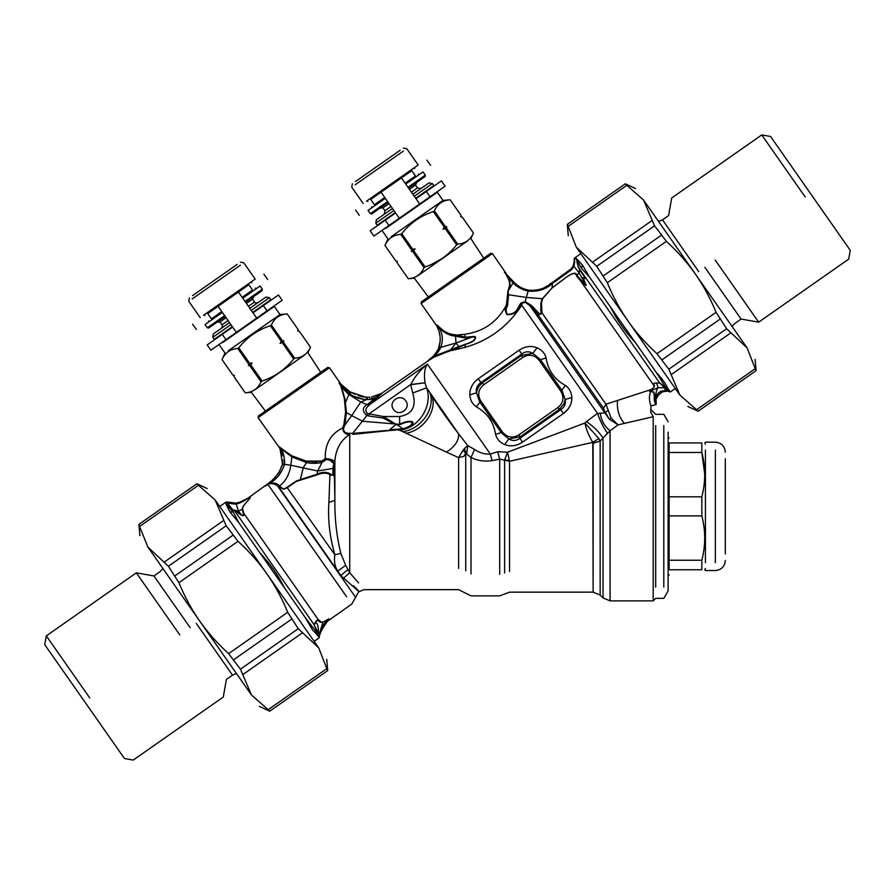 <?xml version="1.0" encoding="UTF-8"?>
<svg xmlns="http://www.w3.org/2000/svg" width="895" height="895" viewBox="0 0 895 895"><rect width="100%" height="100%" fill="white"/><g stroke="black" fill="none" stroke-linecap="round" stroke-linejoin="round"><path stroke-width="1.34" d="M395.612 212.965L370.138 230.798L373.853 236.09L399.315 218.257L381.057 192.179L401.43 177.915L370.698 199.44L374.412 204.731L375.05 204.284M415.974 198.701L426.333 191.44L430.047 196.743L399.315 218.257M419.688 203.993L401.43 177.915L411.141 171.124M411.789 170.665L415.493 175.968L414.855 176.416M415.493 175.968L405.133 183.218M430.047 196.743L445.151 186.16L441.448 180.868L426.333 191.44M371.347 198.981L370.698 199.44M384.772 197.482L374.412 204.731M663.81 425.595L663.81 587.109L663.81 425.595M655.688 425.595C655.688 410.715 655.688 410.715 655.688 425.595L655.688 587.109M314.76 623.177L315.599 622.293C317.602 623.267 318.542 626.959 318.43 633.369L314.201 624.833L315.611 622.293C316.438 620.436 317.244 619.709 317.993 620.112C319.123 621.935 320.779 622.629 322.961 622.182L328.745 619.027L326.351 622.025L351.746 604.103L358.649 591.897L363.963 589.66L458.62 589.66L471.016 595.88L499.69 595.88L509.557 592.154L593.128 592.154L600.153 595.063L603.04 597.938L610.066 600.858L653.205 600.858L655.688 598.363L663.81 598.363L668.117 590.913L668.117 432.151M669.113 560.236L701.837 560.236L701.837 569.768C705.652 569.768 705.652 569.768 701.837 569.768L669.113 569.768C669.113 576.369 669.113 576.369 669.113 569.768L669.113 442.935C669.113 436.335 669.113 436.335 669.113 442.935L701.837 442.935C705.685 442.935 705.685 442.935 701.837 442.935L701.837 452.467L704.712 474.059M701.837 560.236C705.652 545.447 705.652 530.668 701.837 515.889L701.837 496.814C705.652 482.036 705.652 467.257 701.837 452.467L669.113 452.467M669.113 515.889L701.837 515.889M669.113 496.814L701.837 496.814M705.428 450.04L705.428 562.664L705.428 450.04M725.319 458.777L725.319 553.927L725.319 458.777M416.79 182.345L415.526 185.052L409.418 189.326M389.045 203.59L382.937 207.875L379.961 208.132M415.694 198.287L433.829 185.601L432.397 183.553L428.94 182.949L412.841 194.215M392.469 208.479L376.37 219.756L375.766 223.213L393.901 210.515M432.397 183.553L414.262 196.251M395.321 212.551L377.187 225.249L375.766 223.213M391.361 236.582L442.991 200.424L437.286 192.28L385.656 228.438M442.991 200.424L450.14 199.809C442.667 200.323 437.409 204.004 434.366 210.851L433.337 211.578C420.594 215.773 410.078 223.146 401.777 233.673L400.747 234.389C393.263 234.915 388.005 238.596 384.962 245.443L395.881 261.038L397.268 261.295L397.022 262.671L408.265 278.714C415.739 278.2 420.997 274.519 424.04 267.672L425.069 266.945C437.767 262.694 448.294 255.332 456.629 244.85L455.991 245.622M401.777 233.673L412.696 249.269L411.353 251.428L412.808 251.618L424.04 267.672M425.069 266.945L413.837 250.902L415.023 248.855L412.696 249.269M445.397 228.807L456.629 244.85L457.658 244.122L446.426 228.08L443.059 229.221L444.256 227.173L433.337 211.578M443.059 229.221L446.739 226.648L444.256 227.173M446.739 226.648L446.426 228.08M434.366 210.851L445.285 226.457M461.059 215.404L460.757 216.836L462.2 217.037L460.824 216.78L461.07 215.404L450.151 199.798L461.059 215.404L460.757 216.836L462.2 217.037L473.444 233.08C470.401 239.927 465.131 243.608 457.658 244.122M483.714 258.196L470.871 238.596L473.444 233.069L462.212 217.026M442.108 258.521L431.401 264.45M417.775 275.772L467.414 241.012L417.775 275.772M428.358 296.961L414.318 278.188L408.254 278.725L397.022 262.671L397.335 261.239L395.881 261.038L384.962 245.443L387.994 238.943L382.288 230.787M413.837 250.902L412.808 251.618M415.023 248.855L411.353 251.428M400.747 234.389L411.666 249.996M355.483 181.551L400.177 150.259L355.483 181.551M355.125 184.84L403.399 151.042L355.125 184.84M403.298 148.067L406.766 148.682L418.178 164.982L366.536 201.14M408.556 188.107L425.058 176.55L425.304 175.163L423.022 171.907L405.703 184.034M385.342 198.298L368.024 210.426L370.306 213.681L371.693 213.927L388.195 202.371M425.304 175.163L407.986 187.29M387.625 201.554L370.306 213.681M253.811 296.458L252.558 299.165L246.438 303.439M226.066 317.714L219.957 321.987L216.982 322.245M252.714 312.411L270.849 299.713L269.429 297.677L265.96 297.062L249.862 308.327M229.489 322.603L213.402 333.869L212.786 337.325L230.921 324.639M269.429 297.677L251.294 310.375M232.353 326.675L214.218 339.373L212.786 337.325M228.382 350.695L280.023 314.548L274.317 306.392L222.676 342.55M280.023 314.548L287.172 313.921C279.688 314.436 274.429 318.117 271.386 324.974L270.357 325.69C257.615 329.886 247.098 337.258 238.797 347.786L237.768 348.513C230.295 349.028 225.025 352.708 221.994 359.555L232.913 375.162L234.289 375.408L234.042 376.795L245.286 392.838C252.759 392.312 258.028 388.631 261.072 381.785L262.101 381.057C274.799 376.806 285.315 369.445 293.661 358.962L293.012 359.734M238.797 347.786L249.716 363.392L248.385 365.54L249.828 365.742L261.072 381.785M262.101 381.057L250.857 365.015L252.054 362.967L249.716 363.392M282.417 342.919L293.661 358.962L294.69 358.246L283.447 342.203L280.09 343.333L281.276 341.286L270.357 325.69M280.09 343.333L283.76 340.771L281.276 341.286M283.76 340.771L283.447 342.203M271.386 324.974L282.305 340.57M298.091 329.517L297.845 330.904L299.232 331.15L297.778 330.949L298.091 329.517L287.172 313.921L298.091 329.517L297.778 330.949L299.232 331.15L310.464 347.193C307.421 354.04 302.163 357.731 294.69 358.246M320.734 372.32L307.902 352.708L310.475 347.193L299.232 331.15M254.806 389.884L304.434 355.125L254.806 389.884M219.309 344.911L225.014 353.055L221.982 359.566L232.901 375.162L234.356 375.352L234.054 376.784L245.286 392.838L251.35 392.301L265.379 411.073M250.857 365.015L249.828 365.742M252.054 362.967L248.385 365.54M237.768 348.513L248.687 364.108M192.514 295.663L237.209 264.372L192.514 295.663M192.156 298.952L240.419 265.155L192.156 298.952M240.33 262.19L243.787 262.794L255.198 279.095L203.568 315.253M245.588 302.219L262.09 290.662L262.336 289.286L260.053 286.02L242.735 298.147M222.363 312.411L205.044 324.538L207.327 327.794L208.714 328.04L225.216 316.483M262.336 289.286L245.017 301.402M224.645 315.666L207.327 327.794M655.375 399.662L654.715 400.926C653.842 400.568 654.86 394.046 654.346 394.706L653.954 392.01L649.703 391.204L651.459 389.426C654.323 387.445 655.174 385.857 654.01 384.671C653.529 383.407 654.245 382.903 656.147 383.149L659.682 382.959L666.406 389.594L667.346 389.75L665.802 387.546L667.469 387.927C666.081 384.156 662.3 378.932 656.147 372.264L589.57 277.17L581.504 268.388L576.671 259.505C577.42 264.976 577.834 265.065 578.472 266.576L579.636 269.887L583.853 275.951C585.386 277.663 585.341 278.558 583.708 278.636L583.316 278.289M574.131 261.687L574.825 258.364L576.335 258.353L576.626 259.897L575.362 258.263L574.277 258.398L574.288 259.27L574.277 258.521M574.277 258.241L580.844 253.643M574.825 258.364L574.12 261.754M581.504 268.388L582.376 264.92L577.219 259.528M582.376 264.92L589.57 277.17M656.147 372.264L665.802 387.546L667.469 387.927L669.852 391.35L667.267 391.037M669.784 391.305L666.965 391.037M666.406 389.594L668.263 390.723L662.58 390.936C660.443 391.014 658.384 392.558 656.393 395.568L656.952 394.594M655.431 398.991L655.532 398.253M655.632 397.794L656.001 396.485M659.112 394.359L661.55 392.491M662.099 392.2L662.982 391.809M663.396 391.652L667.021 391.037M669.012 391.204L665.198 390.6L664.716 387.871L658.183 387.669L649.591 391.328L651.482 389.28C654.122 387.546 654.782 386.103 653.462 384.939C653.272 383.496 654.211 382.87 656.292 383.06L659.995 383.015L669.572 390.947M666.853 391.037L665.086 391.216C663.005 391.115 660.476 392.86 657.501 396.429L656.449 398.722M668.912 390.679L669.617 391.104M656.606 398.286L657.993 395.691L657.501 396.429L656.393 395.568L655.397 399.371L656.102 400.054L655.397 399.383M667.659 391.115L663.553 391.607M662.11 392.2L659.604 393.901M656.18 404.428L656.102 400.054M655.319 401.687L655.308 400.848M655.957 401.072L655.901 401.844M653.607 405.357L656.08 404.238M654.715 400.926L654.659 401.34C653.742 400.837 654.692 394.303 654.155 395.154L653.697 392.29L650.754 391.383C648.886 395.836 648.976 400.692 651.034 405.95L655.822 404.596L654.726 400.926M651.034 405.95L650.71 412.103L653.205 416.723L618.121 424.845L610.066 430.752L600.153 441.09L593.128 443.238L593.128 592.154L592.814 442.365L509.557 461.261L499.69 459.146L492.06 460.656C484.464 461.753 477.438 460.701 471.016 457.513L465.736 453.262L465.736 570.786L465.736 453.284L463.89 456.316L458.62 457.602L463.028 450.274L465.736 453.262M553.334 281.813L571.111 268.903L573.102 266.139L574.12 262.09M553.77 281.545L555.359 280.515M557.764 278.938L558.883 278.211M559.028 278.11L561.635 276.32M563.626 274.877L564.745 274.06M565.774 273.299L565.148 273.769M574.042 263.029L573.885 263.913M573.236 265.86L572.945 266.453M572.789 266.732L571.111 268.903L571.469 269.82L573.93 266.274L574.724 261.429L574.12 261.955M576.671 259.505L578.394 267.381L659.682 382.959M573.102 266.139L573.896 266.363M656.55 383.082L658.183 387.669C656.55 389.459 655.621 393.364 655.386 399.383L655.822 404.596M564.823 274.004L563.168 275.224M561.131 276.678L558.569 278.412M555.224 280.594L553.401 281.78M553.591 282.663L552.461 283.424L553.591 282.663L553.278 281.858L552.215 282.54L552.774 283.212L571.469 269.82L574.075 265.927M578.394 267.381L584.032 276.376C585.33 278.658 585.073 279.15 583.271 277.853L582.712 277.763M583.271 277.853L586.024 285.494L580.933 281.366L576.537 275.984C576.134 272.583 573.046 272.762 567.273 276.544L552.103 287.944L542.605 298.729L541.52 303.069L541.934 312.791C540.77 314.984 538.98 314.928 536.553 312.612L530.008 305.766L609.383 419.285L611.184 418.144L618.121 424.845L609.417 419.319L605.02 412.886L597.513 413.434C600.12 420.885 603.431 427.497 607.47 433.269M665.533 388.016L664.84 387.569M635.204 342.349C625.236 331.799 617.002 320.041 610.513 307.075M528.732 290.148L528.676 290.148C537.649 290.998 545.502 288.458 552.215 282.54L551.376 283.077M528.553 290.125L528.173 291.088L528.923 290.181M539.159 289.7L541.676 288.951M543.925 287.933L546.319 286.422M546.565 286.255L547.214 285.807M549.228 284.453L552.428 282.406M513.182 282.943L513.808 282.093C517.847 286.299 522.736 288.973 528.475 290.114L528.43 290.114M527.972 290.025L526.45 289.678M524.694 289.152L523.452 288.682M522.881 288.447L522.288 288.179M517.153 285.046L515.296 283.502M514.826 283.077L513.819 282.104M527.882 290.014L526.584 289.711M514.916 283.156L514.211 282.496M513.887 282.171L513.305 281.589L512.589 282.361L513.092 282.854C517.142 286.993 522.132 289.723 528.061 291.065L528.475 290.114M655.699 404.629L654.659 401.34M574.277 258.319L574.232 260.221M547.169 285.841L546.487 286.31M538.51 289.846L535.4 290.248M571.111 268.903L571.894 268.041L571.111 268.903L571.469 269.82M552.774 283.212L552.461 283.424C546.174 289.298 538.152 291.859 528.397 291.121L528.464 291.132M651.459 389.426L605.96 404.216L611.162 418.11L609.383 419.285L605.266 412.215L607.828 410.548M650.945 391.07L649.591 391.328M579.636 269.898L579.087 272.818L586.203 285.203L577.018 275.57C576.57 272.214 573.326 272.505 567.296 276.443L552.002 287.933M654.01 384.671L653.462 384.939L580.933 281.366L581.504 280.851M552.103 287.944L542.146 298.885L540.804 303.36L540.86 313.261L541.934 312.791L605.96 404.216L603.51 408.232L605.02 412.886M512.924 282.686L513.618 281.903L508.416 276.32L507.711 277.014L512.634 282.395M511.392 281.142L504.4 272.102L508.416 276.32L504.4 272.102C508.919 278.3 510.508 283.234 509.177 286.892L507.879 291.479L506.413 305.005C497.497 321.954 483.546 331.721 464.572 334.305L456.92 335.054L457.121 336.486L455.544 336.14C449.469 335.67 443.998 332.839 439.143 327.682C437.23 325.456 436.592 325.075 437.23 326.552C440.318 332.918 440.955 339.597 439.154 346.6L438.416 348.759M525.846 290.506L524.112 289.913M515.844 285.483L514.233 283.995M438.785 347.775L438.483 348.58C435.72 353.883 431.949 358.168 427.172 361.435L434.232 357.049L472.37 341.812C474.316 340.894 477.729 336.408 473.768 336.464L456.002 342.998L440.765 347.383L439.132 346.689M440.139 341.387L438.483 348.58C435.72 353.883 431.949 358.168 427.172 361.435L435.048 355.841L458.788 346.633L456.002 342.998L455.41 334.808M653.205 600.858L653.205 416.723M540.86 313.261C540.77 314.805 539.909 314.581 538.287 312.579L536.553 312.612L603.51 408.232M538.287 312.579L531.787 305.777L530.008 305.766L525.063 302.141L522.177 303.315L520.14 305.486L521.774 305.273L518.653 309.759C505.082 328.543 487.148 341.107 464.852 347.428L451.46 350.605L452.12 349.162M531.809 305.81L530.041 305.788M455.342 334.797L456.92 335.054L455.342 334.797C449.223 334.394 443.763 331.721 438.964 326.776C436.917 324.84 436.167 324.449 436.693 325.612L438.349 329.494M439.232 332.224L440.105 336.554M440.217 338.523L440.217 339.183M440.206 339.977L439.971 342.897M438.975 326.787L439.143 327.671C442.756 333.757 443.293 340.324 440.765 347.383L439.859 349.285L438.483 348.58M442.287 340.189L441.962 343.154M441.671 344.441L441.269 345.862M436.693 325.612L437.868 328.163M438.069 328.711L438.639 330.356M439.423 332.895L440.027 335.838M440.217 338.59L440.217 339.171M440.206 340.1L440.15 341.14M486.421 256.306L421.4 301.828L421.097 303.562L492.395 253.632L490.661 253.33L486.421 256.306M531.787 305.777L525.331 301.671L520.823 303.025L517.019 309.692C514.77 312.959 511.448 314.469 507.062 314.246C505.753 311.158 505.91 308.283 507.532 305.631L508.561 294.936L508.103 291.557L509.456 287.138C510.62 284.61 510.049 281.231 507.711 277.014M520.823 303.025L522.177 303.315L521.774 305.273L597.513 413.434L586.393 421.556C593.844 426.714 599.393 432.229 603.04 438.114L603.04 597.938L603.04 438.114L600.153 441.09L598.878 438.55L592.814 442.365C588.776 435.753 586.147 429.309 584.927 423.033L507.521 452.221L497.721 451.718L490.359 454.056L492.06 460.656M436.29 352.596L433.594 355.83M432.442 356.915L428.269 360.439M368.65 397.179L367.532 397.212M492.395 253.632L506.38 273.803M507.834 277.842L506.301 275.089M508.103 294.019L508.091 293.213M518.82 434.903L557.943 407.505C563.447 402.884 564.409 397.458 560.818 391.238L539.126 360.26C534.505 354.756 529.079 353.805 522.848 357.396L483.736 384.783C478.232 389.414 477.27 394.829 480.861 401.061L502.554 432.028C507.174 437.532 512.6 438.494 518.82 434.903L520.163 436.816L559.285 409.418L563.917 403.869L565.159 399.483L561.97 390.421L540.289 359.454L532.861 353.357L521.516 355.483L482.394 382.87L479.306 385.879L477.27 389.605L476.52 392.804L479.709 401.877L501.39 432.844L508.819 438.942L520.163 436.816L519.905 438.293L560.762 409.686C564.532 407.18 565.998 403.779 565.159 399.483L571.849 397.425C571.502 392.267 569.365 388.296 565.439 385.499C554.452 379.469 548.008 370.261 546.095 357.877C544.82 353.234 541.822 349.867 537.078 347.775C531.037 345.47 525.052 346.275 519.1 350.191L521.774 354.006L480.917 382.612C477.147 385.118 475.681 388.519 476.52 392.804L469.819 394.863C470.166 400.031 472.303 404.003 476.241 406.8C487.216 412.83 493.671 422.037 495.584 434.422C496.859 439.065 499.857 442.432 504.59 444.524C510.631 446.818 516.628 446.012 522.579 442.108L519.905 438.293C516.258 440.978 512.567 441.19 508.819 438.942L504.59 444.524M557.943 407.505L559.285 409.418L560.762 409.686L563.436 413.501L568.359 408.724L570.451 404.976M522.848 357.396L521.516 355.483L521.774 354.006C525.41 351.321 529.113 351.097 532.861 353.357L537.078 347.775M483.736 384.783L482.394 382.87L480.917 382.612L478.243 378.798C472.538 383.049 469.73 388.408 469.819 394.863M458.632 347.73L458.788 346.633L465.68 344.116C468.331 343.59 478.646 339.048 473.779 336.867L465.512 338.097L457.121 336.486M473.768 336.464L465.434 337.225L456.92 335.054M439.937 327.682L443.696 330.826M445.419 331.888L446.56 332.459M507.722 305.072L506.492 305.072C504.635 307.746 504.78 310.912 506.962 314.592C511.895 314.895 515.43 313.295 517.567 309.782L518.653 309.759M519.212 305.43L520.14 305.486L517.019 309.692M365.764 397.167L350.572 392.088L355.293 394.426M360.036 396.149L362.799 396.809M365.708 397.156L367.576 397.201M369.042 397.156L369.78 397.1M353.648 396.205L364.903 399.629L366.514 399.629L366.368 397.19L367.241 397.212L365.988 397.179M341.096 386.897L344.351 398.364L345.582 412.069L343.937 424.566L342.628 427.967C343.087 432.33 345.436 434.511 349.688 434.511L349.509 433.269L352.652 433.415L352.753 434.366L403.197 429.152C407.561 428.101 416.555 423.715 411.599 421.422C407.807 421.086 403.802 422.06 399.606 424.342L362.643 421.265L351.69 415.604L360.797 402L366.514 399.629L369.78 399.45L366.514 399.629C359.812 399.136 354.353 397.29 350.135 394.08L350.806 392.223M350.862 392.245L355.248 394.404M358.112 395.534L362.05 396.664M362.878 396.821L364.455 397.056M369.78 399.45L371.839 398.823L369.78 399.45L369.758 397.962M456.002 342.998L449.558 351.164L447.489 351.791M439.825 349.33L434.198 357.071M427.486 361.367L426.814 361.759M439.781 349.408L439.053 350.605M438.975 350.717L435.328 355.516M379.39 394.606L372.969 396.653M394.818 423.536L383.373 416.533L367.767 413.568C364.712 411.118 365.294 408.187 369.523 404.808L382.064 393.252L371.872 396.854M606.262 434.332L607.392 433.337M374.177 400.222L375.475 399.036L367.442 399.617L367.241 397.212M377.567 397.179L376.101 397.38L382.064 393.252M466.731 453.53L467.805 445.62L474.574 449.48C479.765 452.937 485.023 454.459 490.359 454.056L427.407 364.153C424.61 368.125 423.816 374.345 425.035 382.803L410.727 384.682L412.752 393.006C416.645 406.487 412.259 414.329 399.606 416.533L383.373 416.533L383.026 418.043L368.774 415.996L369.333 413.669L410.794 384.514C414.721 376.683 420.258 369.892 427.407 364.153L370.15 404.238L367.912 404.126L376.101 397.38L371.839 398.823L371.727 396.877M397.134 424.431L395.937 424.521L389.605 429.757L402.985 428.806L397.167 424.767L399.685 424.722L399.606 416.533M509.557 461.261L509.557 571.525C509.557 598.509 509.557 598.509 509.557 571.525L509.557 461.261L509.322 460.343L504.623 460.075L507.521 452.221L509.322 460.343M598.878 438.55L584.927 423.033L586.393 421.556M539.126 360.26L546.095 357.877M560.818 391.238L565.439 385.499M502.554 432.028L495.584 434.422M480.861 401.061L476.241 406.8M600.243 413.143C601.216 420.482 604.494 426.344 610.066 430.752L610.066 600.858L610.066 430.752M349.039 391.182L350.627 392.122M341.319 384.671L349.744 391.607L349.296 393.487L350.001 393.979L349.296 393.487L350.001 393.979L350.605 392.2M393.509 409.407C387.647 401.765 400.546 392.737 405.726 400.848C411.577 408.5 398.689 417.529 393.509 409.407M470.401 389.817L470.032 391.663M490.08 418.558L490.796 419.822M510.005 445.755L511 445.799M571.278 402.481L571.648 400.636M380.789 393.945L426.881 361.692M447.198 351.892L446.225 352.194M444.009 352.898L443.059 353.212M369.523 404.808L367.185 404.629L367.912 404.126M395.31 425.192L395.937 424.521M394.606 423.95L383.026 418.043M367.767 413.568L366.872 415.537C362.05 411.118 362.151 407.482 367.185 404.629L360.797 402L348.625 394.337L341.476 387.132L344.911 398.655L346.466 412.472L344.799 424.968L343.937 424.566M368.774 415.996L366.872 415.537L352.652 433.415L387.143 430.461M403.197 429.152L402.985 428.806C410.268 426.602 413.065 424.286 411.376 421.858C408.053 421.646 404.148 422.597 399.685 424.722M412.752 393.006L426.568 387.848C433.102 404.506 419.71 428.134 399.606 430.182L399.562 429.421M497.721 451.718L499.69 459.146L499.69 574.322C499.69 602.525 499.69 602.525 499.69 574.322L499.69 459.146M522.579 442.108L563.436 413.501C569.142 409.25 571.95 403.891 571.849 397.425M319.616 461.719L321.54 461.059L306.37 461.126L291.826 455.823L280.896 448.115C279.363 446.65 278.893 446.549 279.486 447.824L258.118 417.674L329.427 367.755L341.409 384.76L348.972 391.149M349.744 391.607L340.492 383.787M344.754 401.933L345.526 402.37L349.296 393.487L340.245 384.637L341.096 386.875L340.245 384.637C338.847 382.322 338.914 382.02 340.447 383.731L340.536 383.832M329.427 367.755L327.693 367.442L258.431 415.951L258.118 417.674M344.933 424.924L351.69 415.604L344.799 424.968L343.557 428.548C343.523 431.916 345.504 433.482 349.509 433.269M395.914 424.543L394.617 423.939M465.814 453.217L464.628 448.328L467.805 445.62L458.676 433.952C448.238 420.348 439.367 407.773 432.061 396.239L429.992 392.972C435.664 408.489 420.918 429.443 402.772 431.658L399.606 430.182L394.762 429.622M425.069 382.993L426.568 387.848L458.676 433.941C458.956 440.597 454.884 446.65 446.471 452.098L402.772 431.658M474.574 449.48L471.016 457.513L471.016 573.896C471.016 602.648 471.016 602.648 471.016 573.896L471.016 457.513M334.461 469.282L333.98 463.039L332.918 473.992C332.862 477.248 335.066 474.965 334.484 472.023L333.902 463.599L330.065 460.31L326.418 459.482L322.099 462.435C316.394 463.621 311.214 463.666 306.56 462.547L291.882 456.909L281.041 448.798C279.643 447.108 279.296 447.097 280.023 448.764L282.54 463.946L284.42 464.337C284.8 458.285 283.681 453.105 281.041 448.798L280.896 448.115M333.846 463.968L332.694 468.51L334.506 467.112M333.98 463.039L330.546 459.269L325.814 458.508L321.54 461.059L325.288 458.721L326.093 459.739M340.066 383.228C338.735 381.729 338.69 382.131 339.91 384.436M345.627 409.686L345.571 409.116M332.918 468.421L332.918 473.992C331.709 475.536 330.714 475.737 329.919 474.596C326.541 472.616 322.245 472.705 317.043 474.865L296.334 481.409L287.105 487.842L283.67 489.218L277.875 486.332L280.426 486.958L279.598 485.985C277.316 483.255 273.881 482.427 269.305 483.479C276.398 479.642 281.399 473.444 284.297 464.919L284.42 464.337L290.819 465.21C289.499 474.205 285.762 481.13 279.598 485.985L277.797 486.265C275.503 483.971 272.561 483.188 268.947 483.915L271.711 481.924M328.912 502.431L334.875 500.383C334.64 518.619 336.621 536.295 340.816 553.412L334.875 554.788C329.696 536.978 327.704 519.525 328.912 502.431L329.919 474.596L330.781 474.081C331.105 475.435 331.743 475.424 332.683 474.037L333.332 473.567C333.824 476.196 334.159 475.827 334.35 472.459M345.582 412.069L351.69 415.604M334.394 465.814L334.875 461.093L330.546 459.269L330.065 460.31M334.461 469.293L334.473 471.15L334.282 469.797M349.576 433.269L349.688 434.511C340.738 440.15 335.804 449.022 334.875 461.093L334.875 500.383L334.338 471.654M326.418 459.482L325.265 458.441C324.851 444.088 330.635 433.918 342.628 427.967L343.557 428.548M464.628 448.328L463.028 450.274M332.694 468.51L317.624 470.994L322.099 462.435L321.54 461.059M306.37 461.126L306.56 462.547L303.36 467.447L300.239 479.966M307.399 461.216L311.068 461.675M312.086 461.82L313.105 461.954M314.548 462.111L317.154 462.144M293.482 456.752L299.019 459.292M290.987 455.32L291.882 456.909L290.819 465.21L317.624 470.994L317.143 474.193L296.402 480.917L286.959 487.339L334.875 554.788C333.824 561.042 334.764 566.479 337.706 571.111L345.705 565.327L349.732 572.766L358.604 582.902M394.874 430.182L389.717 430.316M386.976 430.473L385.779 430.562M385.454 430.584L384.85 430.64M384.257 430.685L378.965 431.211M376.65 431.468L375.486 431.614M363.281 433.303L362.027 433.46M360.484 433.65L359.454 433.773M458.62 457.658L458.62 568.359L458.62 457.602L446.471 452.098M279.866 448.742L280.515 450.017M330.781 474.081C326.697 471.743 322.155 471.777 317.143 474.193L317.043 474.865M284.509 463.89L284.688 460.556M284.174 457.065L282.842 453.027M282.742 452.747L282.249 451.46M282.227 451.416L281.5 449.737M282.596 463.588L282.719 462.536M282.171 455.611L281.768 453.866M281.265 452.143L280.94 451.158M279.453 471.531L282.54 463.946L284.375 464.583M281.276 452.176L281.634 453.34M282.082 455.186L282.249 455.991M282.753 459.94L282.742 462.178M282.719 462.502L282.652 463.241M286.959 487.339L283.894 489.117L280.426 486.958M340.861 575.597L343.602 578.047C359.824 592.635 363.079 595.153 353.435 585.643L353.805 586.012M343.646 578.081L349.732 572.766L349.732 434.5M340.816 553.412L345.705 565.327M278.904 487.126L340.805 575.53C360.774 604.047 360.774 604.047 340.805 575.53L347.92 569.578M268.947 483.915L267.918 484.329C264.752 486.634 264.428 486.723 266.967 484.631C274.34 479.675 279.497 472.907 282.462 464.315L282.507 464.102M282.462 464.315L284.297 464.919L284.084 465.646M279.665 486.063L277.797 486.265L355.841 597.681L277.875 486.332M277.998 476.543L282.216 469.875M282.619 469.058L283.872 466.295M325.456 623.088L328.252 620.056L326.485 621.264C323.33 624.52 321.506 627.283 321.014 629.577L320.925 629.856M327.906 620.503L321.473 630.203L321.014 629.577L319.772 632.631L322.961 622.182L328.857 618.87L326.373 622.003M327.122 621.186L325.053 623.602M324.449 624.441L320.869 631.859M329.013 618.87L323.073 625.314M322.67 625.974L318.922 636.211L314.179 625.057L314.883 622.741M319.929 633.85L319.716 635.025M319.839 633.19L319.705 635.07M321.473 630.203L320.164 633.783L320.298 631.579M268.936 483.009L270.928 481.297M272.337 480.044L273.434 479.015M273.78 478.668L275.224 477.18M277.204 474.82L279.799 470.927M268.992 482.953L269.775 482.293M272.203 480.167L273.613 478.836M273.702 478.747L276.477 475.726M346.6 596.752L267.952 484.43C264.73 486.656 264.293 486.802 266.665 484.844L267.594 484.083M323.889 625.292L321.54 630.002M319.716 632.664L319.604 633.47L319.716 632.664M319.683 635.114L320.164 633.783M239.01 502.598L249.794 497.284M219.722 506.492L226.256 501.927L238.45 503.46L250.264 497.027M238.752 503.348L240.766 502.498M241.37 502.218L242.612 501.569M242.69 501.524L243.585 501.032M243.809 500.909L245.443 499.992M246.405 499.432L247.244 498.951M226.457 501.972L227.453 502.173L227.095 502.867L235.307 504.098L235.128 503.303L240.576 502.028M250.376 497.105C250.018 499.432 241.381 506.19 242.344 509.4L243.418 513.73C243.72 516.146 242.579 516.001 240.017 513.305L234.859 511.146L226.055 504.467L233.36 512.164L238.853 522.736L260.736 554.027M239.86 513.182L238.999 513.394M318.43 633.369L319.604 633.47M249.895 497.195L249.067 497.62M247.154 498.694L250.432 497.083C250.152 499.309 241.426 506.313 242.657 509.199L243.742 512.869M235.307 504.098L236.246 504.03L238.495 511.045L242.623 509.165M266.665 484.844L267.672 484.027M245.443 499.634L246.405 499.108M268.254 483.479L247.456 498.493M317.993 620.112L318.363 619.776C319.481 621.622 321.081 622.349 323.162 621.947L322.782 622.092M322.48 622.193L321.853 622.361M319.884 620.716L318.374 619.787M243.418 513.73L243.932 513.473C245.185 517.377 240.643 515.061 239.178 513.562L234.322 511.011L231.022 508.058M319.101 636.714L318.877 637.509M319.202 635.338L318.754 636.781L318.307 634.577M319.381 635.953L319.135 637.878L314.156 641.357M319.47 635.696L319.235 636.916M236.403 503.236L236.246 504.03L237.6 503.751M233.237 510.005L238.495 511.045L239.961 513.26L239.11 513.517M234.859 511.146L314.201 624.833M315.857 621.689L318.363 619.776L243.932 513.473M318.374 634.231L316.494 632.127L316.338 633.873L318.777 637.083M227.453 502.173L231.469 502.968M234.277 503.281L234.982 503.303M227.095 502.867L231.548 508.181L225.943 504.142L226.334 502.71L227.095 502.867L226.334 502.71L226.547 501.983L226.334 502.71L231.436 503.684M232.957 503.919L234.982 504.086M238.853 522.736L229.802 511.806L226.502 505.104M284.487 587.925C277.987 574.948 269.753 563.19 259.796 552.651L305.43 617.83L316.494 632.127M316.338 633.873L312.646 630.114L305.43 617.83M232.633 327.078L207.17 344.911L210.873 350.202L236.347 332.381L218.078 306.303L238.45 292.038L207.73 313.552L211.433 318.855L212.081 318.396M253.005 312.814L263.365 305.564L267.068 310.856L236.347 332.381M256.708 318.117L238.45 292.038L248.172 285.236M248.81 284.778L252.524 290.081L251.875 290.528M252.524 290.081L242.165 297.33M267.068 310.856L282.182 300.284L278.468 294.981L263.365 305.564M208.367 313.105L207.73 313.552M221.792 311.594L211.433 318.855M190.165 627.686L153.929 575.944L190.165 627.686M162.924 568.549L160.048 571.659L153.929 575.944L136.331 572.845L46.305 635.886L44.75 644.68L112.781 741.854L124.461 758.524L133.254 760.068L223.291 697.026L226.39 679.428L232.51 675.154L236.425 673.51M89.78 697.977L46.305 635.886L89.78 697.977M179.817 634.935L136.331 572.845L179.817 634.935M215.169 499.992L318.721 647.868C329.293 662.971 329.293 662.971 318.721 647.868L298.248 628.704L287.698 612.269C281.847 598.095 274.933 585.319 266.945 573.93C258.979 562.53 249.336 551.656 238.014 541.307L226.178 525.779L215.169 499.992C204.597 484.889 204.597 484.889 215.169 499.992L196.799 483.826L198.668 485.112L139.564 526.484L147.899 547.091L168.372 566.255L178.922 582.69C184.638 596.629 191.564 609.417 199.674 621.029C207.819 632.62 217.463 643.494 228.605 653.641L240.442 669.18L251.45 694.967L269.809 711.122L327.615 670.657L318.721 647.868M196.799 483.826L138.993 524.302L139.564 526.484M251.45 694.967C262.022 710.071 262.022 710.071 251.45 694.967L147.899 547.091C137.327 531.988 137.327 531.988 147.899 547.091M704.835 267.314L741.071 319.056L704.835 267.314M732.076 326.451L734.952 323.341L741.071 319.056L758.669 322.155L848.695 259.114L850.25 250.32L782.219 153.146L770.539 136.476L761.746 134.932L671.709 197.974L668.61 215.572L662.49 219.846L658.575 221.49M805.22 197.023L761.746 134.932L805.22 197.023M715.183 260.065L758.669 322.155L715.183 260.065M679.831 395.008L576.279 247.132C565.707 232.029 565.707 232.029 576.279 247.132L596.752 266.296L607.302 282.73C613.153 296.905 620.067 309.681 628.055 321.07C636.021 332.47 645.664 343.344 656.986 353.693L668.822 369.221L679.831 395.008C690.403 410.111 690.403 410.111 679.831 395.008L698.201 411.174L756.006 370.698L747.101 347.909L726.628 328.745L716.078 312.31C710.361 298.371 703.436 285.583 695.325 273.971C687.181 262.38 677.537 251.506 666.395 241.359L654.558 225.82L643.55 200.032L625.191 183.878L567.385 224.343L576.279 247.132M625.191 183.878L627.048 185.153L567.945 226.536M643.55 200.032C632.978 184.929 632.978 184.929 643.55 200.032L747.101 347.909C757.673 363.012 757.673 363.012 747.101 347.909M385.253 220.215L388.956 225.518M715.374 450.04L715.374 562.664L715.374 450.04M415.526 185.052L417.529 187.905L411.409 192.179M391.048 206.443L384.928 210.728L382.937 207.875M252.558 299.165L254.549 302.018L248.441 306.291M228.068 320.555L221.96 324.84L219.957 321.987M665.086 391.216L662.58 390.936M656.08 403.824L656.27 404.383L656.08 403.824M656.013 400.557L655.375 399.64M552.215 282.54L552.461 283.413L552.215 282.54M576.537 275.984L579.087 272.818L573.93 266.274M525.063 302.141L526.327 297.431L542.605 298.74M552.002 287.944L552.461 283.424M617.516 400.49C616.711 409.597 619.004 417.238 624.397 423.413M540.804 303.36L541.52 303.069M508.058 294.69L526.327 297.431L528.173 291.088M513.092 282.854L507.879 291.479M600.153 441.09L600.153 595.063L600.153 441.09M440.183 348.67L438.718 347.942M504.623 460.287L504.623 572.945C504.623 600.511 504.623 600.511 504.623 572.945L504.623 460.287M464.572 334.305L465.512 338.097M507.532 305.631L506.413 305.005M464.852 347.428L465.68 344.116M427.821 361.233L427.172 361.435M519.1 350.191L478.243 378.798M410.794 384.514L425.035 382.803M344.351 398.364L344.911 398.655M363.862 433.236L363.471 432.386M432.061 396.239C437.23 410.693 423.223 430.629 406.061 433.236M240.017 513.305L239.178 513.562M229.802 511.806L233.36 512.164M222.273 334.327L225.987 339.63M196.285 623.401L232.51 675.154L196.285 623.401M327.055 668.464L267.952 709.847M233.774 659.66L291.58 619.183M298.248 628.704L240.442 669.18M287.698 612.269L228.605 653.641M243.116 674.371L302.208 632.989M168.372 566.255L226.178 525.779M232.845 535.299L175.04 575.765M178.922 582.69L238.014 541.307M223.504 520.588L164.411 561.97M698.715 271.599L662.49 219.846L698.715 271.599M661.226 235.34L603.42 275.817M596.752 266.296L654.558 225.82M607.302 282.73L666.395 241.359M651.884 220.629L592.792 262.011M726.628 328.745L668.822 369.221M662.155 359.7L719.96 319.235M716.078 312.31L656.986 353.693M671.496 374.412L730.588 333.029M755.436 368.516L696.332 409.888M430.607 165.385L426.893 160.093M355.595 210.012L359.298 215.315M668.117 421.791L663.81 414.329L655.688 414.329L650.71 409.362M668.117 436.961L669.113 437.957M668.117 575.742L669.113 574.747M704.712 442.935L705.428 444.177M704.712 569.768L705.428 568.526M705.428 570.518L715.374 570.518C721.404 569.914 724.726 566.602 725.319 560.561M705.428 442.186L715.374 442.186C721.404 442.79 724.726 446.102 725.319 452.132M417.529 187.905L420.986 188.509M384.928 210.728L384.324 214.185M363.169 203.489L351.757 187.2L352.373 183.732M418.95 174.76L418.379 173.943M414.676 168.652L414.105 167.835M372.096 207.573L371.526 206.756M367.811 201.453L367.241 200.637M254.549 302.018C254.594 302.957 255.746 303.159 258.017 302.622M221.96 324.84C222.821 325.198 222.62 326.351 221.345 328.308M200.2 317.613L188.789 301.313L189.393 297.845M255.981 288.872L255.411 288.056M251.696 282.764L251.126 281.947M209.117 321.685L208.546 320.869M204.843 315.577L204.273 314.76M675.277 388.508L670.299 391.988L668.397 391.361M666.865 391.037L667.614 391.104M436.961 326.216L421.097 303.562M266.967 484.631L268.556 483.322M267.627 279.497L263.924 274.206M192.615 324.135L196.329 329.427M326.72 659.302L327.715 670.59M207.159 488.547L196.9 483.759M259.46 706.412L269.719 711.189M138.904 524.369L139.888 535.646M568.28 235.698L567.285 224.41M687.841 406.453L698.1 411.241M635.539 188.588L625.281 183.811M756.096 370.631L755.111 359.354"/></g></svg>
